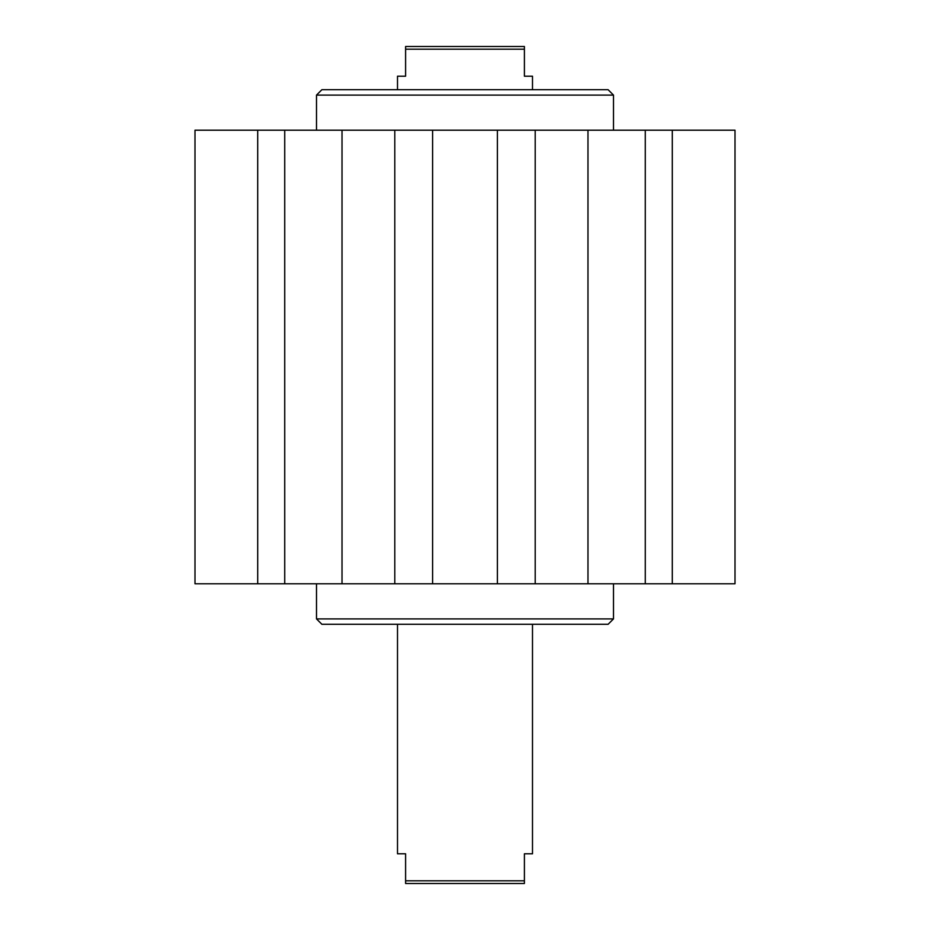 <?xml version="1.0" encoding="UTF-8"?>
<svg xmlns="http://www.w3.org/2000/svg" width="930" height="930" viewBox="0 0 930 930"><rect width="100%" height="100%" fill="white"/><g stroke="black" fill="none" stroke-linecap="round" stroke-linejoin="round"><path stroke-width="1.4" d="M613.498 583.796L613.498 618.903L316.502 618.903L316.502 583.796M613.498 618.903L608.104 624.297L321.896 624.297L316.502 618.903M316.502 95.104L613.498 95.104L608.104 89.699L321.896 89.699L316.502 95.104L316.502 130.2M257.703 583.796L735.002 583.796L735.002 130.2L194.998 130.2L194.998 583.796L257.703 583.796L257.703 130.2M497.399 583.796L497.399 130.2M535.203 583.796L535.203 130.2M587.981 583.796L587.981 130.2M645.269 583.796L645.269 130.2M672.297 583.796L672.297 130.2M284.731 583.796L284.731 130.2M342.019 583.796L342.019 130.2M394.797 583.796L394.797 130.2M432.601 583.796L432.601 130.2M397.505 624.297L397.505 853.798L405.596 853.798L405.596 883.5L524.404 883.5L524.404 853.798L532.495 853.798L532.495 624.297M524.404 880.803L405.596 880.803M532.495 89.699L532.495 76.202L524.404 76.202L524.404 46.5L405.596 46.5L405.596 76.202L397.505 76.202L397.505 89.699M405.596 49.197L524.404 49.197M613.498 95.104L613.498 130.2"/></g></svg>
